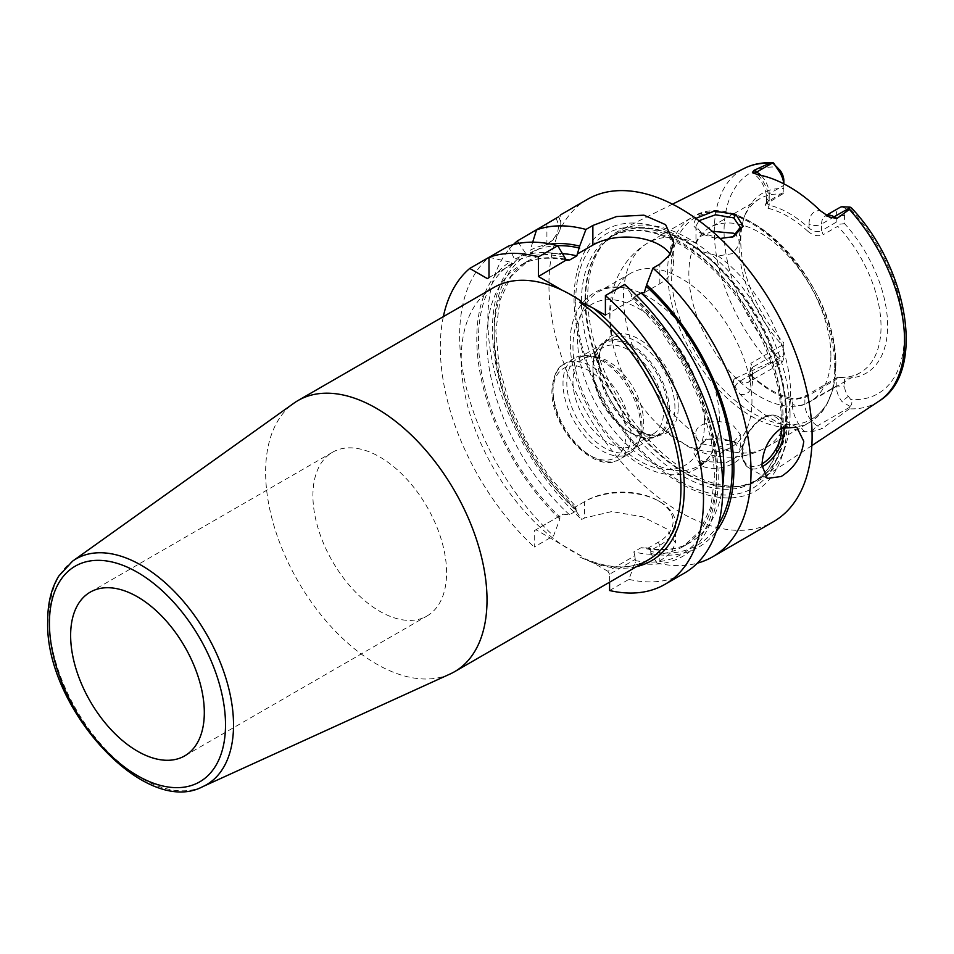 <?xml version="1.0" encoding="UTF-8"?>
<svg xmlns="http://www.w3.org/2000/svg" width="954" height="954" viewBox="0 0 954 954"><rect width="100%" height="100%" fill="white"/><g stroke="black" fill="none" stroke-linecap="round" stroke-linejoin="round"><path stroke-width="0.72" stroke-dasharray="4.77 3.58" d="M790.055 414.072A143.088 82.616 -120 0 0 729.25 271.83A143.088 82.616 -120 0 0 619.909 230.355A143.088 82.616 -120 0 0 605.074 241.803A143.088 82.616 -120 0 0 587.7 297.243A143.088 82.616 -120 0 0 641.434 431.458A143.088 82.616 -120 0 0 745.563 485.145A143.088 82.616 -120 0 0 762.914 478.026A143.088 82.616 -120 0 0 790.055 414.072M720.151 238.476L699.33 232.227L693.224 225.371L695.8 218.383M837.791 377.212L806.464 395.302C801.348 398.068 796.232 399.07 791.14 398.319L792.345 400.036L804.878 397.556L836.217 379.465L837.791 377.212A100.432 57.979 60 0 0 860.234 372.692A100.432 57.979 60 0 0 881.031 326.709A100.432 57.979 -120 0 0 837.791 226.277L823.171 234.72L821.597 230.641C817.59 232.406 813.404 231.572 809.064 228.161C795.779 216.093 782.495 208.425 769.21 205.146L766.611 203.214L767.064 202.105L783.83 191.957L783.83 185.362A17.721 10.232 60 0 0 783.759 183.812M879.051 401.121A134.55 77.679 60 0 1 849.382 408.813L850.002 406.44C852.184 404.365 852.435 402.063 850.765 399.535L848.356 396.327A11.818 6.821 -120 0 1 844.564 386.072L844.564 378.022A103.843 59.947 -120 0 0 887.625 325.696A103.843 59.947 -120 0 0 844.564 223.641L844.564 215.604A11.818 6.821 60 0 1 848.356 209.713L850.765 209.284L851.66 208.139M783.83 191.957L783.83 188.57A103.843 59.947 -120 0 0 745.611 213.446A103.843 59.947 -120 0 0 783.83 342.963L783.83 351A11.818 6.821 60 0 1 780.038 356.891L777.629 357.321L773.575 362.317L769.496 362.687A134.55 77.679 60 0 1 714.296 231.118A134.55 77.679 -120 0 1 744.585 168.226M850.002 406.44L841.893 401.467A17.721 10.232 60 0 1 836.217 386.072L836.217 379.465M783.83 188.57L783.83 180.533M838.351 377.319L844.564 378.022M844.564 223.641L838.351 224.345L837.791 226.277M783.83 342.963L783.83 345.849L782.244 345.145A100.432 57.979 60 0 1 739.004 244.713A100.432 57.979 -120 0 1 743.679 218.156L745.611 213.446M783.83 192.863L782.244 194.211A100.432 57.979 -120 0 0 759.801 198.742A100.432 57.979 -120 0 0 743.679 218.156M836.217 222.199L821.597 230.641L821.597 224.047L836.217 215.604L836.217 222.199L838.351 224.345M844.564 215.604L836.217 215.604A17.721 10.232 60 0 1 839.878 207.483M782.244 194.211L765.096 204.657L768.006 208.258C781.29 211.538 794.575 219.205 807.859 231.262L809.064 228.161L809.064 224.047A8.86 5.116 0 0 0 821.597 224.047A17.721 10.232 60 0 1 825.258 215.926A17.721 10.232 60 0 1 826.474 215.401M768.006 208.258L769.21 205.146L769.21 201.032A8.86 5.116 180 0 1 766.611 197.418A8.86 5.116 180 0 1 769.21 193.793L769.21 200.4L767.624 202.653M783.83 183.848L783.83 185.362L769.21 193.793A17.721 10.232 60 0 0 760.839 175.321M807.859 231.262C812.927 235.59 818.043 236.747 823.171 234.72M830.886 355.663A100.432 57.979 -120 0 0 787.05 254.599A100.432 57.979 -120 0 0 709.657 227.684A100.432 57.979 -120 0 0 688.86 273.667A100.432 57.979 60 0 0 732.696 374.731A100.432 57.979 60 0 0 810.089 401.634A100.432 57.979 60 0 0 830.886 355.663M782.244 345.145L750.917 363.236L752.503 367.314L783.83 349.224L783.83 345.849M791.14 398.319C777.856 395.039 764.571 387.372 751.287 375.316L749.772 373.694L750.917 363.236M751.287 375.316L752.503 377.033L752.503 381.147A8.86 5.116 180 0 1 749.904 377.534A8.86 5.116 180 0 1 752.503 373.908L783.83 355.818L783.83 351M749.772 373.694L751.394 375.828L749.904 371.738L752.503 367.314L752.503 373.908A17.721 10.232 60 0 1 748.83 382.029L780.157 363.939A17.721 10.232 60 0 0 783.83 355.818L783.83 349.224M780.157 363.939A17.721 10.232 60 0 1 778.142 364.655L773.575 362.317M749.904 371.738L749.904 377.534L748.83 382.029A17.721 10.232 60 0 1 739.97 381.147L735.2 378.392L769.496 362.687M735.2 378.392C732.922 379.573 732.839 382.411 734.95 386.942L740.161 394.407A137.161 79.194 -120 0 0 804.687 431.661L812.403 431.661L822.181 428.608L817.411 425.866L850.121 406.976M849.382 408.813L822.181 428.608M735.868 442.632L720.353 437.934L705.066 439.579L693.176 451.802L700.367 465.182C721.784 477.155 760.004 453.102 735.868 442.632L732.815 441.022L706.652 439.007L695.967 451.421L702.454 461.45L726.232 462.571L736.464 457.145L740.268 450.145L733.781 441.547M751.394 375.828L752.503 377.033C765.788 389.089 779.06 396.757 792.345 400.036L792.345 404.15A8.86 5.116 0 0 0 804.878 404.15L836.217 386.072L844.564 386.072M787.002 421.954A150.589 86.945 60 0 1 680.524 483.428A150.589 86.945 60 0 1 574.046 298.996A150.589 86.945 60 0 1 680.524 237.522A150.589 86.945 60 0 1 787.002 421.954M587.473 199.314A186.09 107.444 -120 0 0 548.932 284.507A186.09 107.444 60 0 0 630.165 471.777A186.09 107.444 60 0 0 773.563 521.635M513.359 244.594A186.09 107.444 -120 0 0 487.852 319.769A186.09 107.444 -120 0 0 581.773 519.572L584.504 517.998L611.717 511.571L642.602 516.794L666.417 528.743L675.444 542.957L671.354 552.509L657.103 563.075L650.831 553.547L650.723 550.446L659.846 545.187A53.269 30.755 0 0 0 675.444 523.436A53.269 30.755 0 0 0 659.846 501.685A53.269 30.755 0 0 0 584.504 501.685L575.393 506.956L576.824 510.545L569.514 514.766L562.824 514.206L559.938 515.875L559.831 519.095L553.558 535.874L534.24 547.024L534.24 530.71L562.824 514.206M560.213 215.222L556.063 218.609L536.518 229.89M558.615 216.796A47.259 27.284 180 0 1 560.749 224.905A47.259 27.284 180 0 1 546.904 244.2L528.528 254.801L525.439 252.965A170.718 98.56 -120 0 0 575.489 510.044L581.773 519.572M556.063 218.609A44.898 25.925 180 0 1 545.235 245.166L546.904 244.2L546.904 223.892M546.904 244.2L528.528 254.801M722.786 485.562A162.454 93.802 60 0 1 690.219 542.468A162.454 93.802 60 0 1 641.148 547.691L647.838 548.252L650.723 550.446M550.53 244.045A170.718 98.56 -120 0 0 530.245 250.186L530.197 253.836M575.489 510.044L575.393 506.956L586.173 500.719L584.504 501.685L584.504 517.998M609.582 590.514L628.889 579.364L635.173 562.586L635.269 559.366L609.582 574.201L609.582 582.202M635.269 559.366L634.815 555.777L607.913 571.303L609.582 574.201M634.815 555.777L633.838 551.913L641.148 547.691M636.616 295.621L633.838 297.231L633.432 298.996L631.906 298.447L630.988 293.832A170.718 98.56 60 0 1 718.195 475.569A170.718 98.56 60 0 1 635.173 562.586M559.831 519.095A170.718 98.56 60 0 1 509.77 262.016L512.954 263.793L514.623 262.839L514.576 259.238A170.718 98.56 60 0 1 564.005 255.159M607.913 571.303L593.471 562.979L579.853 557.041L581.523 556.075L535.909 529.744M647.838 548.252L658.177 542.289A50.908 29.395 0 0 0 658.177 500.719A50.908 29.395 0 0 0 586.173 500.719M562.3 290.29L581.523 301.381M581.523 556.075A156.551 90.391 60 0 1 562.3 544.972A156.551 90.391 -120 0 1 461.211 359.264A156.551 90.391 -120 0 1 493.635 287.607M644.212 292.771L659.846 283.743A47.366 27.344 0 0 0 673.715 264.413A47.366 27.344 0 0 0 670.304 254.217M605.408 315.178L633.432 298.996M443.336 316.645A186.09 107.444 -120 0 0 534.24 547.024M450.121 673.989A156.551 90.391 60 0 1 331.133 626.706A156.551 90.391 60 0 1 265.617 472.194A156.551 90.391 -120 0 1 293.808 403.256M427.01 615.986A94.518 54.569 60 0 0 446.591 572.71A94.518 54.569 -120 0 0 405.331 477.584A94.518 54.569 -120 0 0 332.493 452.268A94.518 54.569 -120 0 0 312.912 495.531A94.518 54.569 60 0 0 354.172 590.657A94.518 54.569 60 0 0 427.01 615.986L184.73 755.866M534.24 530.71L559.938 515.875M630.988 293.832L624.715 284.435M628.889 579.364A186.09 107.444 -120 0 0 684.268 573.199M509.77 262.016L489.044 257.294A186.09 107.444 -120 0 0 553.558 535.874M508.303 246.18L514.576 259.238M657.103 563.075A186.09 107.444 -120 0 0 697.302 563.182M650.831 553.547A170.718 98.56 -120 0 0 716.359 531.271M525.439 252.965L518.833 243.353M532.69 242.161L530.245 250.186M512.954 263.793L487.327 278.592M514.623 262.839L488.997 277.626M732.66 237.033L716.418 238.715L702.454 234.183L695.967 226.11L698.984 220.696M712.173 231.273L699.938 236.64L695.967 243.163C696.05 246.275 698.209 249.125 702.454 251.701L718.088 255.934L732.755 253.597L740.268 243.151L736.202 234.958M695.967 226.11L695.967 243.151A118.153 68.211 -120 0 0 647.957 242.853A118.153 68.211 -120 0 0 623.487 296.932A118.153 68.211 60 0 0 695.967 434.404C693.379 423.075 719.721 416.767 733.781 426.199L740.268 434.392L732.755 443.133L718.088 447.187L702.454 443.92C698.209 441.44 696.05 438.268 695.967 434.404L695.967 451.421M718.088 255.934A118.153 68.211 -120 0 1 790.58 393.406A118.153 68.211 60 0 1 766.11 447.498C751.525 455.607 735.999 458.612 719.519 456.525C708.118 455.022 697.231 451.481 686.856 445.9L660.144 426.629A100.432 57.979 60 0 0 731.158 447.211A100.432 57.979 60 0 0 751.955 401.24A100.432 57.979 -120 0 0 708.118 300.164A100.432 57.979 -120 0 0 630.725 273.261A100.432 57.979 -120 0 0 609.928 319.232A100.432 57.979 60 0 0 613.04 345.05L609.642 316.227C609.057 291.59 618.812 260.359 647.957 242.853L692.115 217.357A118.153 68.211 -120 0 0 667.645 271.437A118.153 68.211 60 0 0 719.221 390.341A118.153 68.211 60 0 0 810.268 422.002L766.11 447.498A118.153 68.211 60 0 1 718.088 447.187M660.144 426.629A100.432 57.979 60 0 1 613.04 345.05M627.684 288.561A100.432 57.979 -120 0 1 719.495 419.975A100.432 57.979 60 0 1 716.382 442.191A100.432 57.979 60 0 1 698.698 465.946A100.432 57.979 60 0 1 621.304 439.043A100.432 57.979 60 0 1 577.468 337.978A100.432 57.979 -120 0 1 598.265 291.996A100.432 57.979 -120 0 1 627.684 288.561C595.26 280.118 568.894 306.329 570.361 342.987C569.574 387.336 603.679 445.411 642.531 465.719C671.258 482.581 705.423 476.63 716.382 442.191M678.234 407.382A55.833 32.233 -120 0 0 645.918 343.893A55.833 32.233 -120 0 0 601.867 347.029A55.833 32.233 -120 0 0 599.267 361.804A55.833 32.233 -120 0 0 652.834 435.31A55.833 32.233 -120 0 0 678.234 407.382M650.318 434.976A54.128 31.255 60 0 0 663.722 432.675A54.128 31.255 60 0 0 674.931 407.895A54.128 31.255 -120 0 0 651.308 353.421A54.128 31.255 -120 0 0 609.594 338.92A54.128 31.255 -120 0 0 600.901 349.391A54.128 31.255 -120 0 0 598.385 363.701A54.128 31.255 60 0 0 650.318 434.976L652.834 435.31M669.505 411.031A54.128 31.255 60 0 1 658.296 435.811A54.128 31.255 60 0 1 631.226 433.128A54.128 31.255 60 0 1 592.959 366.837A54.128 31.255 -120 0 1 604.168 342.057A54.128 31.255 -120 0 1 645.882 356.557A54.128 31.255 -120 0 1 669.505 411.031M592.959 370.224A49.978 28.858 60 0 0 628.292 431.435A49.978 28.858 60 0 0 653.287 433.915A49.978 28.858 60 0 0 663.638 411.031A49.978 28.858 -120 0 0 641.815 360.731A49.978 28.858 -120 0 0 603.31 347.351A49.978 28.858 -120 0 0 592.959 370.224L592.959 366.837M595.69 356.772A49.978 28.858 -120 0 1 643.64 422.574A49.978 28.858 60 0 1 641.315 435.799A49.978 28.858 60 0 1 633.289 445.458A49.978 28.858 60 0 1 594.783 432.067A49.978 28.858 60 0 1 572.96 381.767A49.978 28.858 -120 0 1 583.311 358.895A49.978 28.858 -120 0 1 595.69 356.772L588.081 355.735A55.129 31.828 -120 0 0 574.427 358.072A55.129 31.828 -120 0 0 563.003 383.305A55.129 31.828 60 0 0 587.068 438.792A55.129 31.828 60 0 0 629.557 453.567L619.528 459.351A55.129 31.828 60 0 1 577.039 444.576A55.129 31.828 60 0 1 552.974 389.101A55.129 31.828 -120 0 1 564.398 363.856C557.422 366.551 553.272 375.447 551.937 390.544C550.518 427.786 594.783 475.605 619.528 459.351A55.129 31.828 60 0 0 630.952 434.118A55.129 31.828 -120 0 0 606.887 378.631A55.129 31.828 -120 0 0 564.398 363.856L574.427 358.072M641.315 435.799L638.405 442.906A55.129 31.828 60 0 0 640.969 428.322A55.129 31.828 -120 0 0 588.081 355.735M638.405 442.906A55.129 31.828 60 0 1 629.557 453.567M641.994 426.14A53.174 30.695 -120 0 0 618.788 372.632A53.174 30.695 -120 0 0 577.814 358.382A53.174 30.695 -120 0 0 566.795 382.721A53.174 30.695 -120 0 0 590.013 436.228A53.174 30.695 -120 0 0 630.976 450.479A53.174 30.695 -120 0 0 641.994 426.14M592.959 367.624A53.174 30.695 60 0 1 603.965 343.285A53.174 30.695 60 0 1 644.94 357.523A53.174 30.695 60 0 1 668.146 411.031A53.174 30.695 60 0 1 657.139 435.37A53.174 30.695 60 0 1 616.165 421.131A53.174 30.695 60 0 1 592.959 367.624M758.048 174.761A26.581 15.347 60 0 1 769.21 201.032M850.765 209.284A127.466 73.589 60 0 1 904.332 335.331A127.466 73.589 60 0 1 850.765 399.535M777.629 357.321A127.466 73.589 60 0 1 724.062 231.262A127.466 73.589 60 0 1 777.629 167.069M848.356 396.327L841.893 401.467M809.064 224.047A26.581 15.347 60 0 1 820.225 210.655M841.893 206.768L848.356 209.713M778.142 364.655L780.038 356.891M734.95 386.942A8.86 5.116 120 0 1 739.97 381.147L772.668 362.27M752.503 381.147A26.581 15.347 60 0 1 740.161 394.407M812.403 431.661A8.86 5.116 -60 0 1 817.411 425.866A17.721 10.232 60 0 1 804.878 404.15L804.878 397.556L806.464 395.302M804.687 431.661A26.581 15.347 60 0 1 792.345 404.15M786.501 415.252A142.027 81.996 60 0 1 742.343 485.801A142.027 81.996 60 0 1 638.989 432.508A142.027 81.996 60 0 1 585.649 299.294A142.027 81.996 60 0 1 602.892 244.272A142.027 81.996 60 0 1 715.512 263.387A142.027 81.996 60 0 1 786.501 415.252M585.088 299.711A141.907 81.925 60 0 1 614.483 234.756A141.907 81.925 60 0 1 723.824 272.772A141.907 81.925 60 0 1 785.774 415.574A141.907 81.925 60 0 1 756.379 480.542A141.907 81.925 60 0 1 647.027 442.513A141.907 81.925 60 0 1 585.088 299.711M782.125 417.673A141.907 81.925 60 0 1 752.742 482.641A141.907 81.925 60 0 1 643.39 444.624A141.907 81.925 60 0 1 581.439 301.822A141.907 81.925 60 0 1 610.834 236.854A141.907 81.925 60 0 1 720.187 274.871A141.907 81.925 60 0 1 782.125 417.673M575.691 301.19A146.749 84.727 60 0 1 679.451 241.279A146.749 84.727 60 0 1 783.222 421A146.749 84.727 60 0 1 679.451 480.911A146.749 84.727 60 0 1 575.691 301.19M718.422 524.366A168.369 97.213 60 0 1 650.831 551.519M530.245 252.846A168.369 97.213 60 0 1 557.541 245.703M576.824 510.545A162.454 93.802 60 0 1 527.753 261.086A162.454 93.802 60 0 1 563.015 253.669M575.489 508.029A168.369 97.213 60 0 1 527.729 254.301M658.177 542.289L659.846 545.187L659.846 561.489M635.173 560.57A168.369 97.213 -120 0 0 716.537 474.603A168.369 97.213 -120 0 0 630.988 295.823M633.838 297.231A162.454 93.802 60 0 1 682.909 546.69A162.454 93.802 60 0 1 633.838 551.913M512.071 263.34A168.369 97.213 -120 0 0 559.831 517.068M569.514 514.766A162.454 93.802 60 0 1 520.443 265.307A162.454 93.802 60 0 1 564.374 258.999M564.005 257.151A168.369 97.213 -120 0 0 514.576 261.897M636.533 566.64A158.913 91.751 60 0 1 593.471 562.979M579.853 557.041A156.551 90.391 -120 0 0 648.517 559.724C631.047 569.562 609.833 569.204 584.885 558.674M202.785 786.633A130.4 75.283 60 0 1 103.676 747.244A130.4 75.283 60 0 1 49.119 618.55A130.4 75.283 60 0 1 72.599 561.131M659.846 283.743L659.846 264.151M796.805 427.273L778.011 416.409A29.538 17.053 -60 0 0 763.236 417.876A29.538 17.053 120 0 0 743.941 443.908A29.538 17.053 120 0 0 748.473 467.579A29.538 17.053 120 0 0 762.007 466.78M767.266 478.431L748.473 467.579C732.386 452.506 748.127 427.142 762.353 417.792C766.813 414.632 772.036 414.167 778.011 416.409A29.538 17.053 -60 0 1 783.949 426.903M762.007 463.93A27.761 16.027 -60 0 1 761.984 463.942A27.761 16.027 120 0 1 742.355 452.601A27.761 16.027 120 0 1 761.984 418.603A27.761 16.027 -60 0 1 781.541 428.048M700.367 465.182L702.454 461.45M700.367 232.859L702.454 234.183M834.738 367.91A118.153 68.211 -120 0 0 783.162 249.006A118.153 68.211 -120 0 0 692.115 217.357C742.606 183.049 839.222 286.45 835.776 366.467L833.2 388.827L825.532 407.143L810.268 422.002A118.153 68.211 60 0 0 834.738 367.91M704.541 422.574A93.051 53.722 -120 0 0 638.751 308.619A93.051 53.722 -120 0 0 572.96 346.612A93.051 53.722 60 0 0 638.751 460.567A93.051 53.722 60 0 0 704.541 422.574M625.931 434.118A51.588 29.789 -120 0 0 589.453 370.927A51.588 29.789 -120 0 0 552.974 391.987A51.588 29.789 60 0 0 589.453 455.177A51.588 29.789 60 0 0 625.931 434.118M835.656 365.931A116.376 67.197 60 0 1 753.362 413.452A116.376 67.197 60 0 1 671.067 270.912A116.376 67.197 -120 0 1 753.362 223.403A116.376 67.197 -120 0 1 835.656 365.931M672.463 204.168L619.909 230.355M766.611 203.214L766.611 197.418C765.74 187.509 761.185 179.364 752.956 172.96M826.331 215.306L825.258 215.926L829.312 217.035M765.096 204.657L767.052 202.117M759.801 198.742L709.657 227.684M860.234 372.692L810.089 401.634M811.866 445.613L762.914 478.026M605.074 241.803L602.892 244.272L614.483 234.756L610.834 236.854C637.534 223.093 669.66 232.18 707.224 264.103C749.916 301.679 781.851 368.864 781.087 419.128C780.539 450.479 771.082 471.658 752.742 482.641L756.379 480.542L742.343 485.801L745.563 485.145M560.749 224.905L560.749 214.757M645.798 547.727C663.125 551.329 677.936 549.576 690.219 542.468L682.909 546.69L699.854 530.996L710.849 506.884L714.82 475.7L711.219 439.651L700.176 401.3L682.42 363.295L659.142 328.224L631.906 298.447M565.865 260.263C548.121 256.376 532.976 258.057 520.443 265.307L527.753 261.086L510.986 276.529L500.003 300.2L495.853 330.799L499.085 366.241L509.579 404.055L526.691 441.69L549.301 476.666L575.906 506.657M332.493 452.268L90.213 592.148M673.715 264.413L673.715 242.292M675.444 523.436L675.444 542.957M658.177 500.719L659.846 501.685M734.747 442.024L732.827 441.022M705.066 439.579L706.652 439.007M699.342 232.227L701.572 233.647M733.614 236.687L731.778 237.391M740.268 227.386L740.268 243.151M740.268 434.392L740.268 450.145M731.158 447.211L698.698 465.946M630.725 273.261L598.265 291.996M600.901 349.391L601.867 347.029M663.722 432.675L658.296 435.811M609.594 338.92L604.168 342.057M628.292 431.435L631.226 433.128M653.287 433.915L633.289 445.458M603.31 347.351L583.311 358.895M603.965 343.285L577.814 358.382M657.139 435.37L630.976 450.479"/><path stroke-width="1.43" d="M826.474 215.401A17.721 10.232 60 0 1 834.118 216.808L836.992 218.466L849.382 209.403L850.002 207.066L851.66 208.139C908.363 268.217 926.382 372.346 879.051 401.121L811.866 445.613M836.992 218.466L829.312 217.035M850.121 207.578L834.118 216.808A8.86 5.116 -60 0 1 830.004 217.405L820.225 210.655A135.981 78.514 -120 0 0 758.048 174.761L752.551 172.686L753.803 170.432L756.677 172.09L772.668 162.86L773.575 162.931L778.142 169.955A17.721 10.232 60 0 1 783.759 183.812M752.956 172.96L752.551 172.686A8.86 5.116 120 0 0 756.677 172.09A17.721 10.232 60 0 1 760.839 175.321M783.83 183.848L783.83 180.533A11.818 6.821 -120 0 0 780.038 170.265L772.668 162.86L769.496 163.289L753.803 170.432M695.8 218.383L714.296 211.132L735.868 214.411L743.166 226.158L733.614 236.687L720.151 238.476M826.331 215.306L839.878 207.483A17.721 10.232 60 0 1 841.893 206.768L850.002 207.066M697.302 563.182A186.09 107.444 -120 0 0 712.483 556.897L773.563 521.635A186.09 107.444 60 0 0 812.104 436.443A186.09 107.444 -120 0 0 730.883 249.173A186.09 107.444 -120 0 0 587.473 199.314L560.749 214.757M558.615 216.796L517.271 241.004A186.09 107.444 -120 0 0 513.359 244.594M670.304 254.217A47.366 27.344 0 0 0 592.863 245.071L592.863 225.478L585.947 229.461A186.09 107.444 -120 0 0 536.518 229.89L532.69 242.161M592.863 225.478L616.57 216.546L643.902 215.175L665.594 224.679L673.715 242.292L670.102 254.551L659.846 264.151L652.93 268.134A186.09 107.444 -120 0 1 751.025 471.717A186.09 107.444 -120 0 1 712.483 556.897M761.984 465.385C762.675 449.704 769.079 437.326 781.195 428.251L796.805 427.273L803.757 441.273C801.956 456.322 794.432 468.056 781.195 476.487L767.266 478.431L761.984 465.385M716.359 531.271A170.718 98.56 -120 0 0 646.657 284.781L644.212 292.771L641.148 293.009L636.616 295.621M563.015 253.669A162.454 93.802 60 0 1 576.824 255.863L579.674 246.108A170.718 98.56 -120 0 0 550.53 244.045M664.962 584.337A186.09 107.444 -120 0 0 698.936 456.871A186.09 107.444 -120 0 0 605.408 295.585L624.715 284.435A186.09 107.444 -120 0 1 718.243 445.721A186.09 107.444 -120 0 1 684.268 573.199L664.962 584.337A186.09 107.444 -120 0 1 609.582 590.514L609.582 582.202M557.732 245.762A186.09 107.444 -120 0 0 508.303 246.18L488.997 257.33A186.09 107.444 -120 0 1 538.426 256.912L557.732 245.762L566.449 260.323L569.514 260.084L576.824 255.863M565.865 260.263L538.426 276.505L562.3 290.29A156.551 90.391 -120 0 0 493.635 287.607L298.042 400.525A156.551 90.391 -120 0 0 293.808 403.256L72.599 561.131A130.4 75.283 60 0 1 174.224 591.313A130.4 75.283 60 0 1 233.527 725.016A130.4 75.283 60 0 1 202.785 786.633L450.121 673.989A156.551 90.391 60 0 0 454.593 671.688A156.551 90.391 60 0 0 487.017 600.018A156.551 90.391 -120 0 0 418.687 442.465A156.551 90.391 -120 0 0 298.042 400.525M454.593 671.688L648.517 559.724A156.551 90.391 -120 0 0 680.941 488.054A156.551 90.391 -120 0 0 579.853 302.346L581.523 301.381A156.551 90.391 -120 0 0 562.3 290.29M579.853 302.346C579.555 301.452 584.098 303.432 593.471 308.285L605.408 315.178L605.408 295.585M592.863 245.071L577.23 254.098M469.738 268.444L487.327 278.592L488.997 277.626L488.997 257.33L469.738 268.444A186.09 107.444 -120 0 0 443.336 316.645M538.426 256.912L538.426 276.505M204.311 712.59A94.518 54.569 -120 0 0 163.051 617.465A94.518 54.569 -120 0 0 90.213 592.148A94.518 54.569 -120 0 0 70.632 635.412A94.518 54.569 -120 0 0 111.892 730.537A94.518 54.569 -120 0 0 184.73 755.866A94.518 54.569 -120 0 0 204.311 712.59M646.657 284.781L652.93 268.134M585.947 229.461L579.674 246.108M518.833 243.353L517.271 241.004M698.984 220.696L715.548 214.769L733.781 217.906L740.268 227.386L732.66 237.033M736.202 234.958L733.781 233.253L712.173 231.273M769.496 163.289A134.55 77.679 -120 0 0 744.585 168.226L672.463 204.168M879.051 401.121A134.55 77.679 60 0 0 904.571 340.972A134.55 77.679 -120 0 0 849.382 209.403M780.038 170.265L778.142 169.955M641.148 293.009A162.454 93.802 60 0 1 722.786 485.562M646.657 286.784A168.369 97.213 60 0 1 718.422 524.366M557.541 245.703A168.369 97.213 60 0 1 579.674 248.112M564.374 258.999A162.454 93.802 60 0 1 569.514 260.084M593.471 308.285A158.913 91.751 60 0 1 681.824 459.613A158.913 91.751 60 0 1 636.533 566.64M49.429 623.177A124.509 71.884 60 0 1 137.471 572.34A124.509 71.884 60 0 1 225.514 724.837A124.509 71.884 60 0 1 137.471 775.662A124.509 71.884 60 0 1 49.429 623.177M762.007 466.78A29.538 17.053 120 0 0 763.236 466.112A29.538 17.053 -60 0 0 783.949 426.903M781.541 428.048A27.761 16.027 -60 0 1 762.007 463.93M735.868 214.411L733.781 217.906M744.585 168.226C753.123 164.028 762.52 162.24 772.776 162.86M202.785 786.633C144.328 817.852 44.373 706.33 47.7 620.768C47.7 603.083 51.397 588.189 58.778 576.061L72.599 561.131"/></g></svg>

